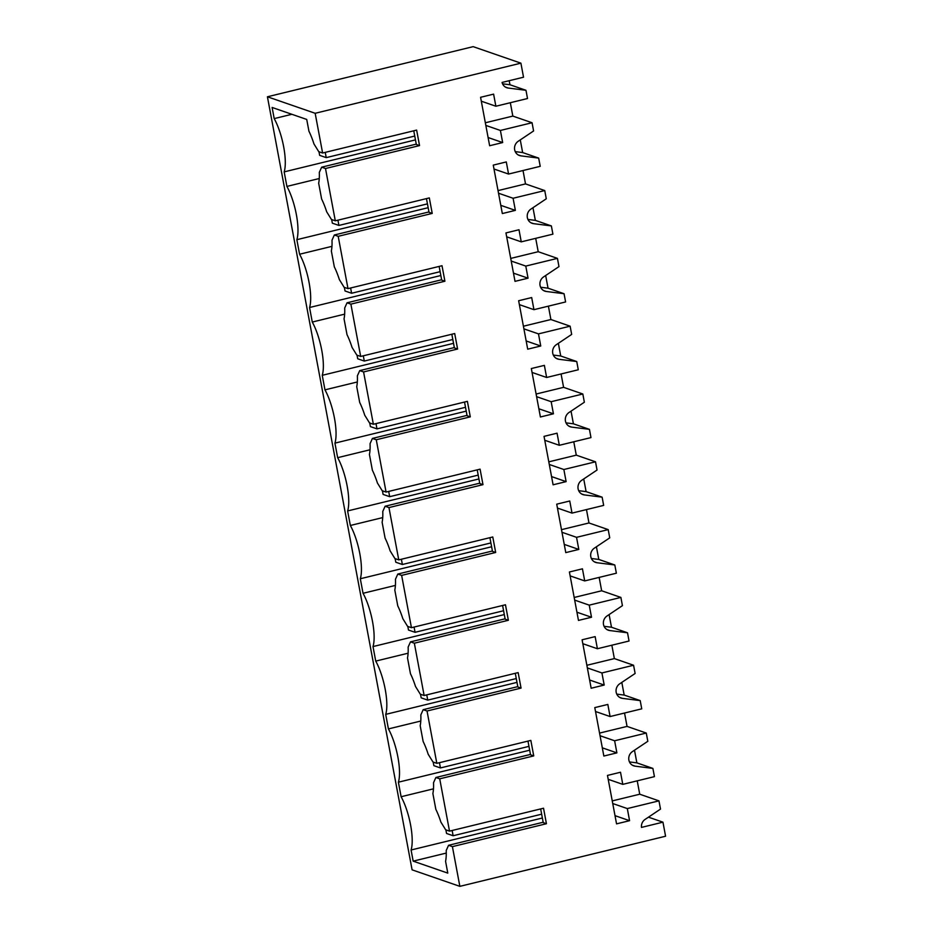 <?xml version="1.0" encoding="UTF-8"?>
<svg xmlns="http://www.w3.org/2000/svg" width="933" height="933" viewBox="0 0 933 933"><rect width="100%" height="100%" fill="white"/><g stroke="black" fill="none" stroke-linecap="round" stroke-linejoin="round"><path stroke-width="1.4" d="M520.276 139.892L522.643 152.557L515.238 151.624M523.016 170.529L525.512 183.906L544.744 190.554L513.092 198.262L515.366 210.38L502.327 213.552L493.265 165.118L506.292 161.934L508.567 174.051L540.219 166.331L538.668 158.097L522.643 152.557M544.744 190.554L546.283 198.787L530.889 209.109A8.012 7.534 109.1 0 0 533.606 223.675L551.368 225.914L535.344 220.375L527.938 219.442M532.965 207.709L535.344 220.375M551.368 225.914L552.907 234.148L521.255 241.857L506.689 236.819M535.705 238.335L538.213 251.712L510.724 258.418M545.665 275.527L548.033 288.18L564.057 293.72L546.295 291.481A8.012 7.534 109.1 0 1 543.577 276.914L558.984 266.605L557.433 258.371L538.213 251.712M564.057 293.72L565.596 301.954L533.944 309.674L519.378 304.636M548.394 306.152L550.902 319.529L523.413 326.223M558.354 343.332L560.721 355.998L576.746 361.538L558.995 359.298A8.012 7.534 109.1 0 1 556.266 344.732L571.672 334.411L570.133 326.177L550.902 319.529M576.746 361.538L578.285 369.771L546.633 377.48L532.067 372.442M561.083 373.958L563.59 387.335L536.102 394.041M571.043 411.15L573.41 423.804L589.434 429.355L571.684 427.104A8.012 7.534 109.1 0 1 568.955 412.549L584.361 402.228L582.822 393.994L563.59 387.335M589.434 429.355L590.974 437.589L559.322 445.298L544.755 440.259M573.772 441.776L576.279 455.152L548.802 461.847M583.731 478.956L586.099 491.621L602.123 497.161L584.373 494.922A8.012 7.534 109.1 0 1 581.644 480.355L597.05 470.034L595.511 461.8L576.279 455.152M602.123 497.161L603.663 505.394L572.022 513.103L557.444 508.065M586.472 509.593L588.968 522.97L561.491 529.664M596.42 546.773L598.788 559.438L614.812 564.978L597.062 562.739A8.012 7.534 109.1 0 1 594.333 548.172L609.739 537.851L608.199 529.617L588.968 522.97M614.812 564.978L616.363 573.212L584.711 580.921L570.133 575.883M599.161 577.399L601.657 590.776L574.18 597.47M609.109 614.579L611.488 627.244L627.512 632.784L609.75 630.545A8.012 7.534 109.1 0 1 607.033 615.978L622.428 605.657L620.888 597.423L601.657 590.776M627.512 632.784L629.052 641.018L597.4 648.738L582.833 643.7M611.85 645.216L614.357 658.593L586.869 665.287M621.81 682.396L624.177 695.062L640.201 700.601L622.439 698.362A8.012 7.534 109.1 0 1 619.722 683.796L635.128 673.474L633.577 665.241L614.357 658.593M640.201 700.601L641.741 708.835L610.089 716.544L595.522 711.506M624.539 713.022L627.046 726.399L599.557 733.093M634.498 750.214L636.866 762.867L652.89 768.407L635.14 766.168A8.012 7.534 109.1 0 1 632.411 751.601L647.817 741.292L646.277 733.046L627.046 726.399M652.89 768.407L654.43 776.641L622.778 784.361L608.211 779.323M637.227 780.839L639.735 794.216L658.966 800.864L660.506 809.098L645.1 819.419A8.012 7.534 109.1 0 0 641.484 827.408L662.955 822.171L648.458 817.168M662.955 822.171L665.579 836.225L459.852 886.35L452.412 846.628L546.435 823.722L543.228 822.614L540.673 808.923M509.196 80.705L509.954 84.751L525.979 90.291L508.228 88.052A8.012 7.534 109.1 0 1 502.071 82.442L523.53 77.206L520.906 63.164L473.148 46.65L267.421 96.775L412.094 869.836L459.852 886.35M525.979 90.291L527.518 98.525L495.878 106.234L481.3 101.196M510.328 102.712L512.823 116.089L485.347 122.783M538.668 158.097L520.917 155.858A8.012 7.534 109.1 0 1 518.188 141.291L533.594 130.97L532.055 122.736L512.823 116.089M520.906 63.164L315.167 113.29L322.608 153.012L416.631 130.095L419.535 145.595L325.5 168.511L335.297 220.818L429.32 197.913L432.224 213.412L338.201 236.317L347.986 288.635L442.009 265.718L444.913 281.23L350.89 304.135L360.674 356.441L454.698 333.536L457.602 349.035L363.578 371.94L373.363 424.258L467.386 401.353L470.29 416.853L376.267 439.758L386.064 492.064L480.087 469.159L482.979 484.659L388.956 507.575L398.753 559.882L492.776 536.976L495.68 552.476L401.645 575.381L411.441 627.699L505.464 604.782L508.368 620.282L414.345 643.199L424.13 695.505L518.153 672.6L521.057 688.099L427.034 711.004L436.819 763.322L530.842 740.405L533.746 755.905L439.723 778.822L449.508 831.128L543.531 808.223L546.435 823.722M622.778 784.361L620.515 772.244L607.476 775.428L616.55 823.862L629.577 820.69L627.314 808.573L658.966 800.864M646.277 733.046L614.625 740.767L616.888 752.873L603.849 756.045L594.788 707.611L607.826 704.438L610.089 716.544M633.577 665.241L601.925 672.95L604.199 685.055L591.16 688.239L582.099 639.793L595.137 636.621L597.4 648.738M620.888 597.423L589.236 605.144L591.51 617.249L578.472 620.422L569.41 571.987L582.437 568.815L584.711 580.921M608.199 529.617L576.547 537.326L578.81 549.432L565.783 552.616L556.721 504.17L569.748 500.998L572.022 513.103M595.511 461.8L563.859 469.509L566.121 481.626L553.094 484.798L544.032 436.364L557.059 433.192L559.322 445.298M582.822 393.994L551.17 401.703L553.432 413.809L540.405 416.981L531.332 368.547L544.371 365.374L546.633 377.48M570.133 326.177L538.481 333.886L540.743 346.003L527.705 349.175L518.643 300.741L531.682 297.557L533.944 309.674M557.433 258.371L525.78 266.08L528.055 278.186L515.016 281.358L505.954 232.923L518.993 229.751L521.255 241.857M532.055 122.736L500.403 130.457L502.665 142.562L489.638 145.735L480.577 97.3L493.604 94.128L495.878 106.234M500.403 130.457L485.836 125.419M509.954 84.751L502.549 83.807M267.421 96.775L315.167 113.29M542.376 818.008L411.08 849.998A34.043 9.866 76.3 0 0 401.108 796.735L398.391 782.192L529.676 750.202M322.608 153.012L318.759 151.682L313.978 143.974A36.037 10.438 76.3 0 0 308.94 131.215L306.724 119.436L272.121 107.458L274.197 118.608A34.043 9.866 76.3 0 1 284.168 171.882L286.897 186.413A34.043 9.866 76.3 0 1 296.857 239.688L299.586 254.231A34.043 9.866 76.3 0 1 309.558 307.505L312.275 322.048A34.043 9.866 76.3 0 1 322.247 375.311L324.964 389.854A34.043 9.866 76.3 0 1 334.935 443.128L337.653 457.671A34.043 9.866 76.3 0 1 347.624 510.946L350.341 525.477A34.043 9.866 76.3 0 1 360.313 578.752L363.042 593.295A34.043 9.866 76.3 0 1 373.002 646.569L375.731 661.1A34.043 9.866 76.3 0 1 385.702 714.375L388.42 728.918A34.043 9.866 76.3 0 1 398.391 782.192M452.412 846.628L448.563 845.298L543.169 822.253M411.08 849.998L413.167 861.147L447.782 873.113L445.577 861.334A36.037 10.438 76.3 0 0 446.207 850.534L448.563 845.298M502.665 142.562L488.099 137.524M413.762 130.795L416.328 144.487L419.535 145.595M325.5 168.511L321.663 167.182L416.258 144.125M321.663 167.182L319.308 172.418A36.037 10.438 76.3 0 1 318.666 183.206L321.628 199.032A36.037 10.438 76.3 0 1 326.678 211.791L331.448 219.488L335.297 220.818M274.197 118.608L291.889 114.293M415.465 139.892L284.168 171.882M286.897 186.413L319.261 178.53M627.314 808.573L612.736 803.535M612.246 800.911L639.735 794.216M636.866 762.867L629.46 761.934M439.723 778.822L435.874 777.492L530.469 754.435M449.508 831.128L445.671 829.799L440.889 822.101A36.037 10.438 76.3 0 0 435.839 809.343L432.877 793.516A36.037 10.438 76.3 0 0 433.518 782.729L435.874 777.492M629.577 820.69L615.01 815.652M401.108 796.735L433.483 788.84M413.167 861.147L446.266 853.077M338.201 236.317L334.352 234.988L331.996 240.224A36.037 10.438 -103.7 0 1 331.355 251.024L334.317 266.838A36.037 10.438 76.3 0 1 339.367 279.597L344.137 287.306L347.986 288.635M334.352 234.988L428.947 211.943M426.451 198.612L429.017 212.304L432.224 213.412M428.154 207.697L296.857 239.688M299.586 254.231L331.95 246.347M525.512 183.906L498.035 190.6M513.092 198.262L498.525 193.224M515.366 210.38L500.788 205.342M508.567 174.051L493.989 169.013M350.89 304.135L347.041 302.805L344.685 308.042A36.037 10.438 -103.7 0 1 344.044 318.829L347.006 334.655A36.037 10.438 76.3 0 1 352.056 347.414L356.838 355.111L360.674 356.441M347.041 302.805L441.636 279.76M439.14 266.418L441.706 280.122L444.913 281.23M440.843 275.515L309.558 307.505M312.275 322.048L344.65 314.153M525.78 266.08L511.214 261.042M528.055 278.186L513.477 273.147M548.033 288.18L540.627 287.247M363.578 371.94L359.73 370.611L357.374 375.847A36.037 10.438 -103.7 0 1 356.733 386.647L359.695 402.461A36.037 10.438 76.3 0 1 364.745 415.232L369.526 422.929L373.363 424.258M359.73 370.611L454.324 347.566M451.829 334.236L454.394 347.927L457.602 349.035M453.531 343.332L322.247 375.311M324.964 389.854L357.339 381.97M538.481 333.886L523.903 328.848M540.743 346.003L526.177 340.965M560.721 355.998L553.316 355.065M376.267 439.758L372.419 438.428L370.063 443.665A36.037 10.438 -103.7 0 1 369.433 454.453L372.384 470.279A36.037 10.438 76.3 0 1 377.433 483.037L382.215 490.735L386.064 492.064M372.419 438.428L467.025 415.383M464.529 402.053L467.083 415.745L470.29 416.853M466.232 411.138L334.935 443.128M337.653 457.671L370.028 449.776M551.17 401.703L536.603 396.665M553.432 413.809L538.866 408.771M573.41 423.804L566.004 422.871M388.956 507.575L385.119 506.234L382.763 511.471A36.037 10.438 -103.7 0 1 382.122 522.27L385.084 538.096A36.037 10.438 76.3 0 1 390.122 550.855L394.904 558.552L398.753 559.882M385.119 506.234L479.714 483.189M477.218 469.859L479.784 483.551L482.979 484.659M478.921 478.956L347.624 510.946M350.341 525.477L382.717 517.593M563.859 469.509L549.292 464.471M566.121 481.626L551.555 476.588M586.099 491.621L578.693 490.688M401.645 575.381L397.808 574.052L395.452 579.288A36.037 10.438 -103.7 0 1 394.811 590.076L397.773 605.902A36.037 10.438 76.3 0 1 402.823 618.661L407.593 626.37L411.441 627.699M397.808 574.052L492.402 551.006M489.907 537.676L492.472 551.368L495.68 552.476M491.609 546.761L360.313 578.752M363.042 593.295L395.405 585.411M576.547 537.326L561.981 532.288M578.81 549.432L564.243 544.394M598.788 559.438L591.382 558.494M414.345 643.199L410.497 641.869L408.141 647.094A36.037 10.438 -103.7 0 1 407.499 657.893L410.462 673.719A36.037 10.438 76.3 0 1 415.512 686.478L420.282 694.175L424.13 695.505M410.497 641.869L505.091 618.812M502.595 605.482L505.161 619.174L508.368 620.282M504.298 614.579L373.002 646.569M375.731 661.1L408.094 653.217M589.236 605.144L574.67 600.106M591.51 617.249L576.932 612.211M611.488 627.244L604.083 626.311M427.034 711.004L423.185 709.675L420.83 714.911A36.037 10.438 -103.7 0 1 420.188 725.699L423.15 741.525A36.037 10.438 76.3 0 1 428.2 754.284L432.982 761.993L436.819 763.322M423.185 709.675L517.78 686.63M515.284 673.299L517.85 686.991L521.057 688.099M516.987 682.385L385.702 714.375M388.42 728.918L420.795 721.034M601.925 672.95L587.358 667.911M604.199 685.055L589.621 680.017M624.177 695.062L616.771 694.129M527.973 741.105L530.539 754.797L533.746 755.905M614.625 740.767L600.047 735.729M616.888 752.873L602.321 747.834M318.981 151.752L319.657 155.356L326.223 157.63L325.244 152.371M326.223 157.63L414.742 136.055M331.67 219.57L332.346 223.162L338.912 225.436L337.933 220.176M338.912 225.436L427.442 203.872M344.359 287.376L345.035 290.979L351.601 293.254L350.621 287.994M351.601 293.254L440.131 271.678M357.047 355.193L357.724 358.785L364.29 361.059L363.31 355.8M364.29 361.059L452.82 339.495M369.736 422.999L370.413 426.603L376.99 428.877L375.999 423.617M376.99 428.877L465.509 407.301M382.437 490.816L383.101 494.42L389.679 496.683L388.688 491.423M389.679 496.683L478.197 475.119M395.125 558.634L395.802 562.226L402.368 564.5L401.388 559.24M402.368 564.5L490.886 542.936M407.814 626.44L408.491 630.043L415.057 632.306L414.077 627.058M415.057 632.306L503.587 610.742M420.503 694.257L421.18 697.849L427.746 700.123L426.766 694.863M427.746 700.123L516.276 678.559M433.192 762.063L433.868 765.666L440.434 767.941L439.455 762.681M440.434 767.941L528.964 746.365M445.881 829.88L446.557 833.472L453.135 835.746L452.143 830.487M453.135 835.746L541.653 814.182M508.228 88.052L505.464 87.096M518.153 154.901L520.917 155.858M635.14 766.168L632.364 765.212M530.842 222.719L533.606 223.675M543.531 290.525L546.295 291.481M556.22 358.342L558.995 359.298M568.92 426.148L571.684 427.104M581.609 493.965L584.373 494.922M594.298 561.783L597.062 562.739M606.986 629.588L609.75 630.545M619.675 697.406L622.439 698.362"/></g></svg>
